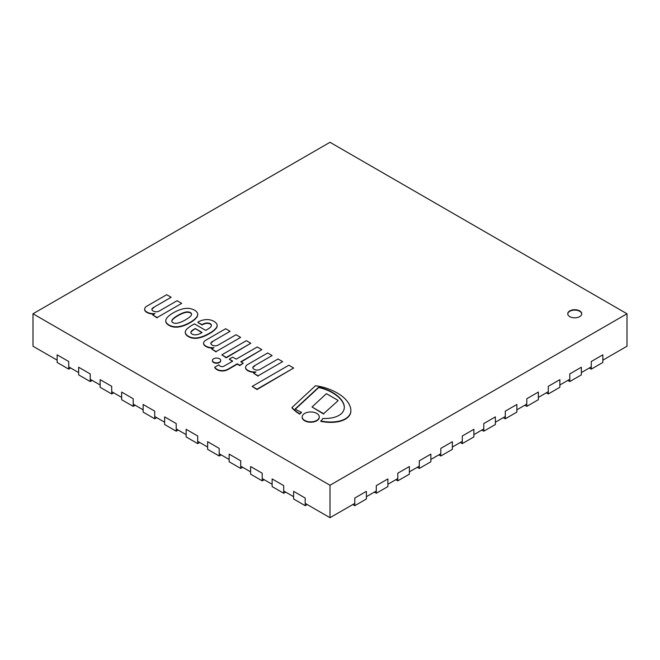 <?xml version="1.0" encoding="UTF-8"?>
<svg xmlns="http://www.w3.org/2000/svg" width="660" height="660" viewBox="0 0 660 660"><rect width="100%" height="100%" fill="white"/><g stroke="black" fill="none" stroke-linecap="round" stroke-linejoin="round"><path stroke-width="0.99" d="M569.786 316.635A7.012 4.051 180 0 1 567.732 313.772A7.012 4.051 180 0 1 574.744 309.721A7.012 4.051 180 0 1 581.757 313.772A7.012 4.051 180 0 1 577.426 317.51A7.012 4.051 180 0 1 569.786 316.635M33 313.772L330 142.296L627 313.772L330 485.24L33 313.772L33 346.228L57.148 360.17M602.852 360.17L627 346.228L627 313.772M354.808 503.382L330 517.704L330 485.24M591.278 366.853L581.361 372.578M569.786 379.261L559.861 384.995M548.287 391.677L538.362 397.402M526.787 404.085L516.862 409.819M505.288 416.501L495.371 422.227M483.788 428.909L473.872 434.643M462.297 441.326L452.372 447.051M440.797 453.733L430.873 459.459M419.298 466.15L409.373 471.875M397.798 478.558L387.882 484.283M376.299 490.966L366.382 496.699M330 517.704L305.192 503.382M293.617 496.699L283.701 490.966M272.118 484.283L262.201 478.558M250.627 471.875L240.702 466.15M229.127 459.459L219.202 453.733M207.628 447.051L197.703 441.326M186.128 434.643L176.212 428.909M164.629 422.227L154.712 416.501M143.137 409.819L133.213 404.085M121.638 397.402L111.713 391.677M100.138 384.995L90.214 379.261M78.639 372.578L68.722 366.853M178.192 430.056L176.212 431.203L176.212 423.563L164.629 416.881L164.629 424.52L176.212 431.203M92.202 380.407L90.214 381.554L90.214 373.915L78.639 367.232L78.639 374.872L90.214 381.554M68.722 369.146L68.722 361.507L57.148 354.824L57.148 362.464L68.722 369.146L70.703 367.999M156.692 417.648L154.712 418.795L154.712 411.155L143.137 404.473L143.137 412.104L154.712 418.795M135.201 405.232L133.213 406.378L133.213 398.739L121.638 392.057L121.638 399.696L133.213 406.378M113.701 392.824L111.713 393.971L111.713 386.331L100.138 379.649L100.138 387.288L111.713 393.971M199.691 442.472L197.703 443.611L197.703 435.98L186.128 429.297L186.128 436.928L197.703 443.611M285.681 492.112L283.701 493.259L283.701 485.62L272.118 478.937L272.118 486.577L283.701 493.259M305.192 505.675L305.192 498.036L293.617 491.353L293.617 498.993L305.192 505.675L307.18 504.529M221.191 454.88L219.202 456.027L219.202 448.387L207.628 441.705L207.628 449.344L219.202 456.027M242.682 467.288L240.702 468.435L240.702 460.795L229.127 454.113L229.127 461.752L240.702 468.435M262.201 480.851L262.201 473.212L250.627 466.529L250.627 474.169L262.201 480.851L264.182 479.704M462.297 443.611L473.872 436.928L473.872 429.297L462.297 435.98L462.297 443.611L460.309 442.472M376.299 493.259L387.882 486.577L387.882 478.937L376.299 485.62L376.299 493.259L374.319 492.112M354.808 505.675L366.382 498.993L366.382 491.353L354.808 498.036L354.808 505.675L352.82 504.529M440.797 456.027L452.372 449.344L452.372 441.705L440.797 448.387L440.797 456.027L438.809 454.88M419.298 468.435L430.873 461.752L430.873 454.113L419.298 460.795L419.298 468.435L417.318 467.288M397.798 480.851L409.373 474.169L409.373 466.529L397.798 473.212L397.798 480.851L395.818 479.704M483.788 431.203L495.371 424.52L495.371 416.881L483.788 423.563L483.788 431.203L481.808 430.056M569.786 381.554L581.361 374.872L581.361 367.232L569.786 373.915L569.786 381.554L567.798 380.407M591.278 369.146L602.852 362.464L602.852 354.824L591.278 361.507L591.278 369.146L589.297 367.999M505.288 418.795L516.862 412.104L516.862 404.473L505.288 411.155L505.288 418.795L503.308 417.648M526.787 406.378L538.362 399.696L538.362 392.057L526.787 398.739L526.787 406.378L524.799 405.232M559.861 387.288L559.861 379.649L548.287 386.331L548.287 393.971L559.861 387.288M546.298 392.824L548.287 393.971M581.749 313.962A7.012 4.051 0 0 0 574.744 310.101A7.012 4.051 0 0 0 567.732 313.962M176.624 323.26L175.799 323.317A3.25 1.881 180 0 1 173.737 323.021A3.094 1.782 180 0 1 172.953 322.649A3.094 1.782 180 0 1 172.301 322.195A3.25 1.881 180 0 1 171.773 321.173A3.25 1.881 180 0 1 171.79 320.999L171.897 320.529A9.438 5.445 180 0 1 172.738 319.118A28.743 16.591 180 0 1 174.966 317.221A39.996 23.092 180 0 1 179.182 314.647A36.498 21.07 180 0 1 182.152 313.219A19.288 11.137 180 0 1 186.005 311.998A6.303 3.638 180 0 1 188.347 311.933A5.173 2.986 180 0 1 190.426 312.56A5.173 2.986 180 0 1 191.515 313.756A6.303 3.638 180 0 1 191.573 314.251A6.303 3.638 180 0 1 191.392 315.109A19.288 11.137 180 0 1 189.288 317.336A36.498 21.07 180 0 1 186.805 319.052A39.996 23.092 180 0 1 182.35 321.486A28.743 16.591 180 0 1 179.058 322.773A9.438 5.445 180 0 1 176.624 323.26M191.565 314.44A6.303 3.638 0 0 0 191.515 314.143L191.515 313.756M191.515 314.143A5.173 2.986 0 0 0 190.426 312.939L190.426 312.56M190.426 312.939A5.173 2.986 0 0 0 188.347 312.312L188.347 311.933M188.347 312.312A6.303 3.638 0 0 0 186.005 312.378L186.005 311.998M186.005 312.378A19.288 11.137 0 0 0 182.152 313.599L182.152 313.219M182.152 313.599A36.498 21.07 0 0 0 179.182 315.026L179.182 314.647M179.182 315.026A39.996 23.092 0 0 0 174.966 317.608L174.966 317.221M174.966 317.608A28.743 16.591 0 0 0 172.738 319.506L172.738 319.118M172.738 319.506A9.438 5.445 0 0 0 171.897 320.909L171.897 320.529M171.897 320.909L171.798 321.362M197.711 313.756L197.67 313.599A11.583 6.691 0 0 0 194.551 310.175A11.583 6.691 0 0 0 188.628 308.377L188.347 308.352A13.126 7.582 0 0 0 183.373 308.773A28.611 16.516 0 0 0 179.099 310.06A33.487 19.33 0 0 0 173.72 312.609A35.681 20.6 0 0 0 170.511 314.638A46.258 26.705 0 0 0 168.052 316.635A21.293 12.293 0 0 0 166.328 318.879A11.137 6.427 0 0 0 165.792 320.851A11.137 6.427 0 0 0 165.8 321.082A8.118 4.686 0 0 0 166.287 322.616A12.977 7.491 0 0 0 168.944 324.959A12.977 7.491 0 0 0 173.011 326.494A8.118 4.686 0 0 0 175.659 326.774A11.137 6.427 0 0 0 179.479 326.469A21.293 12.293 0 0 0 183.373 325.479A46.258 26.705 0 0 0 186.821 324.052A35.681 20.6 0 0 0 190.344 322.204A33.487 19.33 0 0 0 194.758 319.093A28.611 16.516 0 0 0 196.985 316.627A13.126 7.582 0 0 0 197.728 314.119A13.126 7.582 0 0 0 197.711 313.756M197.719 314.308A13.126 7.582 180 0 1 197.728 314.498A13.126 7.582 180 0 1 196.985 317.014L196.985 316.627M196.985 317.014A28.611 16.516 180 0 1 194.758 319.481L194.758 319.093M194.758 319.481A33.487 19.33 180 0 1 190.344 322.583L190.344 322.204M190.344 322.583A35.681 20.6 180 0 1 186.821 324.439A46.258 26.705 180 0 1 183.373 325.858L183.373 325.479M183.373 325.858A21.293 12.293 180 0 1 179.479 326.849A11.137 6.427 180 0 1 175.659 327.162L175.659 326.774M175.659 327.162A8.118 4.686 180 0 1 173.011 326.882L173.011 326.494M173.011 326.882A12.977 7.491 180 0 1 168.944 325.339L168.944 324.959M168.944 325.339A12.977 7.491 180 0 1 166.287 322.996L166.287 322.616M166.287 322.996A8.118 4.686 180 0 1 165.8 321.469L165.8 321.082M165.8 321.469A11.137 6.427 180 0 1 165.792 321.238A11.137 6.427 180 0 1 165.8 321.04M338.225 415.767A16.97 9.801 0 0 0 342.763 412.038A22.622 13.06 0 0 0 344.314 407.278A22.622 13.06 0 0 0 344.289 406.634A29.189 16.855 0 0 0 342.35 401.263A37.331 21.549 0 0 0 338.25 396.544A46.34 26.755 0 0 0 331.708 391.974A37.942 21.904 0 0 0 322.27 388.063A30.426 17.572 0 0 0 318.73 387.148L295.045 409.101A82.351 47.545 0 0 0 301.43 412.261A12.293 7.095 0 0 0 299.698 413.77A45.037 26.004 180 0 1 291.984 407.509L315.43 385.77A38.651 22.316 180 0 1 324.646 387.635A52.8 30.484 180 0 1 342.457 396.478A46.629 26.92 180 0 1 346.855 400.826A44.731 25.822 180 0 1 350.056 406.378A30.731 17.746 180 0 1 350.856 410.396A30.731 17.746 180 0 1 350.6 412.657A19.478 11.245 180 0 1 346.533 418.027A18.224 10.519 180 0 1 338.407 421.278A23.958 13.827 180 0 1 329.216 421.971A32.497 18.76 180 0 1 320.785 420.989A12.293 7.095 0 0 0 322.715 418.481A26.928 15.551 0 0 0 330.404 418.135A18.059 10.428 0 0 0 338.225 415.767M344.314 407.467A22.622 13.06 0 0 0 344.289 407.022A29.189 16.855 0 0 0 342.35 401.651L342.35 401.263M342.35 401.651A37.331 21.549 0 0 0 338.25 396.924A46.34 26.755 0 0 0 331.708 392.353A37.942 21.904 0 0 0 322.27 388.451L322.27 388.063M322.27 388.451A30.426 17.572 0 0 0 318.73 387.536L318.73 387.148M318.73 387.536L295.3 409.241M299.698 413.77L299.698 414.15A12.293 7.095 0 0 1 301.43 412.648L301.43 412.261M299.698 414.15A45.037 26.004 180 0 1 291.984 407.888L291.984 407.509M350.848 410.586A30.731 17.746 180 0 1 350.856 410.776A30.731 17.746 180 0 1 350.6 413.036L350.6 412.657M350.6 413.036A19.478 11.245 180 0 1 346.533 418.407L346.533 418.027M346.533 418.407A18.224 10.519 180 0 1 338.407 421.666A23.958 13.827 180 0 1 329.216 422.359A32.497 18.76 180 0 1 320.785 421.369L320.785 420.989M250.8 343.266L226.264 357.811L221.809 354.849L226.264 357.431L250.8 343.266L246.337 340.692L221.809 354.849M338.011 400.364L326.395 393.657L312.015 406.981L323.631 413.688L338.011 400.744L323.631 413.688M323.631 414.067L312.015 406.981M243.243 363.223L239.77 365.607L237.295 364.171L227.956 369.567A8.275 4.777 180 0 1 222.799 370.969L222.799 370.59A8.275 4.777 0 0 0 227.956 369.188L237.295 363.792L239.77 365.227L243.243 363.223L240.76 361.787L261.822 349.627L257.243 346.987L236.181 359.147L232.708 357.142L229.243 359.147L232.708 361.144L224.161 366.085A3.523 2.038 180 0 1 222.989 366.548A2.681 1.551 180 0 1 220.217 366.143A5.61 3.242 180 0 1 218.831 364.864L214.748 367.224A11.509 6.649 0 0 0 216.884 369.253A8.093 4.67 0 0 0 220.423 370.466A7.739 4.471 0 0 0 222.799 370.59M222.799 370.969A7.739 4.471 180 0 1 220.423 370.854L220.423 370.466M220.423 370.854A8.093 4.67 180 0 1 216.884 369.633L216.884 369.253M216.884 369.633A11.509 6.649 180 0 1 214.748 367.612L214.748 367.224M232.378 361.342L229.243 359.147M241.09 361.985L261.822 349.627M316.775 413.416A8.555 4.942 0 0 0 307.453 412.343A8.555 4.942 0 0 0 302.173 416.905A8.555 4.942 0 0 0 310.728 421.847A8.555 4.942 0 0 0 319.283 416.905A8.555 4.942 0 0 0 316.775 413.416M319.275 417.095A8.555 4.942 180 0 1 319.283 417.285A8.555 4.942 180 0 1 310.728 422.227A8.555 4.942 180 0 1 302.173 417.285A8.555 4.942 180 0 1 302.181 417.095M219.491 362.15A4.15 2.392 0 0 0 220.712 360.451A4.15 2.392 0 0 0 216.562 358.058A4.15 2.392 0 0 0 212.413 360.451A4.15 2.392 0 0 0 214.978 362.67A4.15 2.392 0 0 0 219.491 362.15M220.696 360.649A4.15 2.392 180 0 1 220.712 360.838A4.15 2.392 180 0 1 219.491 362.53A4.15 2.392 180 0 1 214.978 363.049A4.15 2.392 180 0 1 212.413 360.838A4.15 2.392 180 0 1 212.429 360.649M154.283 314.036A8.827 5.098 180 0 1 148.36 313.112A8.902 5.14 180 0 1 145.282 311.116A6.08 3.506 180 0 1 144.631 309.548A6.08 3.506 180 0 1 144.639 309.358M148.36 313.112L148.36 312.733A8.827 5.098 0 0 0 155.05 313.591L152.699 314.952L157.154 317.526L181.69 303.361L177.103 300.721L159.134 311.091A4.026 2.318 180 0 1 154.976 311.685A4.719 2.722 180 0 1 151.825 309.161A7.466 4.306 180 0 1 153.813 307.296L171.154 297.28L166.7 294.707L146.932 306.116A6.204 3.58 0 0 0 145.018 307.939A6.08 3.506 0 0 0 144.631 309.161A6.08 3.506 0 0 0 145.282 310.736A8.902 5.14 0 0 0 148.36 312.733M153.813 307.296L171.154 297.28M153.813 307.684A7.466 4.306 0 0 0 151.866 309.466M157.154 317.526L181.69 303.361M157.154 317.905L152.699 314.952M202.108 332.467A15.304 8.836 180 0 1 198.635 334.183A5.552 3.209 180 0 1 195.046 334.826A3.721 2.153 180 0 1 192.439 334.24A4.925 2.846 180 0 1 190.905 332.78A3.737 2.161 180 0 1 190.839 332.392A3.737 2.161 180 0 1 191.128 331.559A10.065 5.808 180 0 1 193.438 329.604L195.294 328.531L202.108 332.467M201.795 332.665L195.294 328.531M195.294 328.911L193.438 329.604M193.438 329.983A10.065 5.808 0 0 0 191.128 331.947A3.737 2.161 0 0 0 190.856 332.582M211.414 325.611A4.48 2.582 0 0 0 211.15 324.91A4.084 2.359 0 0 0 207.587 323.367A2.755 1.592 0 0 0 206.506 323.383A9.842 5.684 0 0 0 202.108 324.951L197.893 322.542L202.108 324.572A9.842 5.684 180 0 1 206.506 323.004A2.755 1.592 180 0 1 207.587 322.987A4.084 2.359 180 0 1 211.15 324.522A4.48 2.582 180 0 1 211.431 325.421A4.48 2.582 180 0 1 211.15 326.32A11.5 6.641 180 0 1 209.418 328.102A87.433 50.482 180 0 1 205.697 330.388L194.428 323.878L192.192 325.165A40.549 23.405 0 0 0 187.118 328.812A12.276 7.087 0 0 0 185.262 331.889A9.776 5.643 0 0 0 185.254 331.988A9.776 5.643 0 0 0 186.417 334.653A11.93 6.889 0 0 0 190.583 337.26A9.768 5.635 0 0 0 197.629 337.821A22.399 12.928 0 0 0 204.988 335.519A45.589 26.317 0 0 0 209.047 333.465A32.018 18.488 0 0 0 216.48 327.599A26.755 15.444 0 0 0 217.099 326.048A9.545 5.511 0 0 0 217.148 325.487A9.545 5.511 0 0 0 216.793 324.002A12.16 7.021 0 0 0 214.871 321.948A11.039 6.369 0 0 0 210.037 319.877A10.148 5.857 0 0 0 207.619 319.58L206.563 319.588A12.812 7.4 0 0 0 198.982 321.536L197.893 322.162M217.14 325.677A9.545 5.511 180 0 1 217.148 325.867A9.545 5.511 180 0 1 217.099 326.428L217.099 326.048M217.099 326.428A26.755 15.444 180 0 1 216.48 327.979L216.48 327.599M216.48 327.979A32.018 18.488 180 0 1 209.047 333.844L209.047 333.465M209.047 333.844A45.589 26.317 180 0 1 204.988 335.899L204.988 335.519M204.988 335.899A22.399 12.928 180 0 1 197.629 338.2L197.629 337.821M197.629 338.2A9.768 5.635 180 0 1 190.583 337.639L190.583 337.26M190.583 337.639A11.93 6.889 180 0 1 186.417 335.041A9.776 5.643 180 0 1 185.254 332.368A9.776 5.643 180 0 1 185.262 332.277L185.262 332.079M293.667 368.016L256.988 389.565L252.161 386.397L256.988 389.185L293.667 368.016L288.832 365.227L252.161 386.397M255.23 372.322A8.827 5.098 180 0 1 249.307 371.399A8.902 5.14 180 0 1 246.229 369.402A6.08 3.506 180 0 1 245.586 367.826A6.08 3.506 180 0 1 245.594 367.637M249.307 371.399L249.307 371.019A8.827 5.098 0 0 0 255.998 371.877L253.646 373.238L258.11 375.812L282.637 361.647L278.05 358.999L260.089 369.369A4.026 2.318 180 0 1 255.923 369.971A4.719 2.722 180 0 1 252.78 367.438A7.466 4.306 180 0 1 254.76 365.582L272.11 355.567L267.647 352.993L247.888 364.402A6.204 3.58 0 0 0 245.965 366.226A6.08 3.506 0 0 0 245.586 367.447A6.08 3.506 0 0 0 246.229 369.022A8.902 5.14 0 0 0 249.307 371.019M254.76 365.582L272.11 355.567M254.76 365.962A7.466 4.306 0 0 0 252.821 367.752M258.11 375.812L282.637 361.647M258.11 376.192L253.646 373.238M213.238 348.067A8.827 5.098 180 0 1 207.314 347.152A8.902 5.14 180 0 1 204.229 345.155A6.08 3.506 180 0 1 203.585 343.579A6.08 3.506 180 0 1 203.593 343.39M207.314 347.152L207.314 346.772A8.827 5.098 0 0 0 214.005 347.63L211.645 348.983L216.109 351.565L240.636 337.4L236.057 334.752L218.089 345.122A4.026 2.318 180 0 1 213.922 345.724A4.719 2.722 180 0 1 210.779 343.192A7.466 4.306 180 0 1 212.759 341.335L230.109 331.32L225.646 328.746L205.887 340.156A6.204 3.58 0 0 0 203.965 341.979A6.08 3.506 0 0 0 203.585 343.2A6.08 3.506 0 0 0 204.229 344.776A8.902 5.14 0 0 0 207.314 346.772M212.759 341.335L230.109 331.32M212.759 341.715A7.466 4.306 0 0 0 210.82 343.505M216.109 351.565L240.636 337.4M216.109 351.945L211.645 348.983"/></g></svg>
